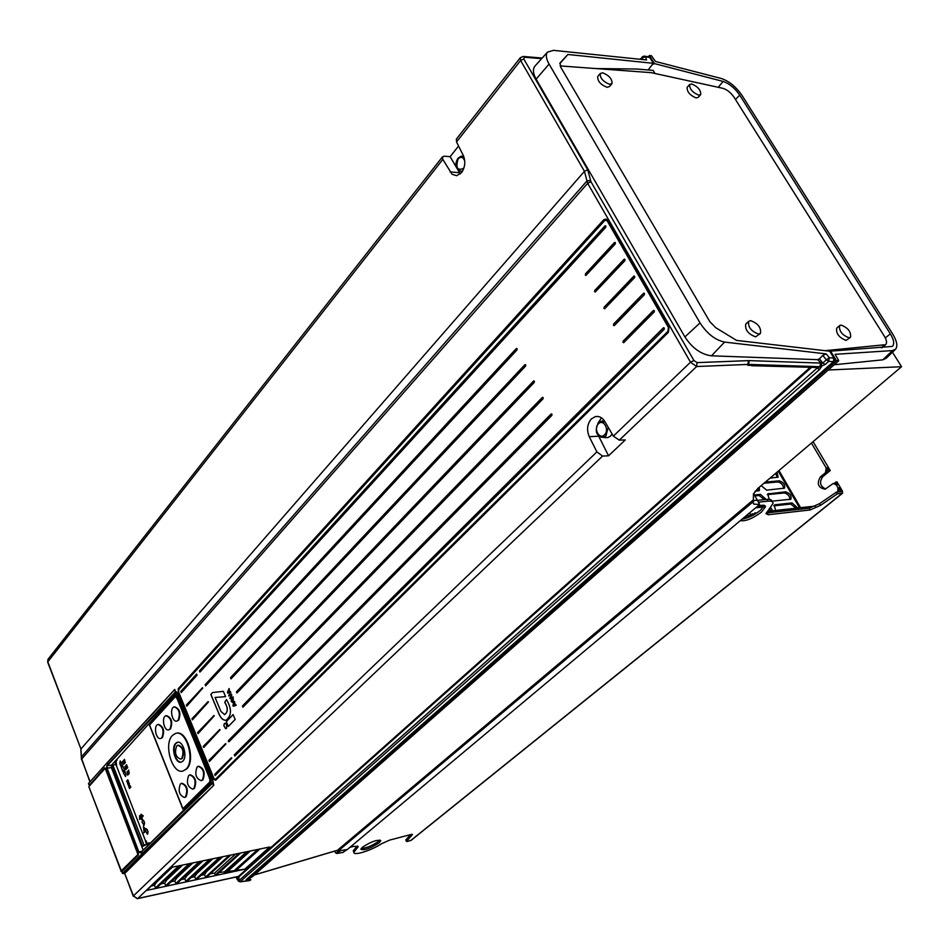 <?xml version="1.0" encoding="UTF-8"?>
<svg xmlns="http://www.w3.org/2000/svg" width="949" height="949" viewBox="0 0 949 949"><rect width="100%" height="100%" fill="white"/><g stroke="black" fill="none" stroke-linecap="round" stroke-linejoin="round"><path stroke-width="1.42" d="M797.729 508.012L792.047 502.923L775.096 504.749L774.242 505.105L775.594 510.479M772.664 510.811L770.837 507.691M764.23 505.924L756.982 506.707M749.461 512.994L750.967 514.453M745.285 516.493L746.816 515.212M771.976 501.202L790.92 499.21C791.656 495.734 789.888 493.266 785.618 491.843L767.765 493.907L769.236 499.352M766.163 499.459L760.41 494.37L754.431 494.963M761.157 485.639L766.697 490.159L784.526 488.142C785.238 484.69 783.471 482.246 779.224 480.823L765.333 482.104M754.929 491.309L759.366 490.586L759.319 487.193M769.995 478.154L778.156 477.133L777.006 472.211M757.504 500.36L766.887 499.376C770.28 499.067 771.988 499.826 772.011 501.63M758.453 502.175L767.931 501.179C771.323 500.87 773.02 501.618 773.044 503.433L766.009 513.717L768.358 514.714L810.173 509.945L820.588 505.343L837.338 493.883L836.33 492.175L841.229 491.629L839.141 487.644L838.963 491.89M836.33 492.175L819.592 503.634L809.165 508.237L766.211 512.97M764.408 505.402L760.363 510.372C754.075 515.224 747.99 518.142 742.106 519.15M837.338 493.883L842.582 493.207L842.368 490.941L836.959 481.843L834.005 483.397M410.514 834.622L405.745 840.031L407.204 841.49L411.166 840.328L842.546 493.231M406.386 841.443L412.495 834.562L411.795 834.29L389.695 840.079L381.498 843.744C371.284 850.541 353.182 856.188 353.87 852.285L358.248 846.627L353.657 846.354L349.956 847.327M740.386 520.598C745.428 521.487 752.427 518.676 761.383 512.163L765.487 506.766C765.262 504.821 762.521 504.714 757.266 506.469M379.09 842.854L380.774 840.707C377.405 839.379 371.32 841.549 362.494 847.196L360.869 849.296C364.238 850.612 370.312 848.465 379.09 842.854M409.161 836.14L408.687 835.096M357.31 845.891L353.23 850.814L353.562 851.585M379.825 839.995L378.449 841.395C372.21 845.701 366.456 848.086 361.178 848.548M811.419 443.064L826.176 467.916L825.523 472.661L820.411 476.861C816.555 483.693 818.097 487.798 825.061 489.186L833.258 483.468L836.259 484.915L837.955 487.762L837.765 492.021M833.91 483.397L837.457 484.797L835.772 481.962M815.535 506.019L767.338 511.404M757.539 512.496L744.479 517.169M829.046 470.633L826.721 472.555L827.374 467.81L829.046 470.633L830.245 470.526L813.079 441.653M825.606 489.02C820.031 486.22 819.094 482.092 822.807 476.647L830.245 470.526M753.589 493.492L759.651 504.465L347.393 849.462L342.779 852.404M757.682 488.581L901.55 366.717L892.475 352.221M757.693 488.581L753.447 494.085L753.328 503.361M752.913 500.609L757.432 500.23M759.651 504.465L753.72 504.097M347.393 849.462L338.129 851.028L753.328 501.594M339.161 851.063L337.773 851.312L337.488 850.233L752.782 500.289M337.773 851.312L336.646 850.541M254.451 874.895L336.99 850.387M335.744 852.985L336.705 853.507L339.718 851.289M901.55 366.717L828.24 370.003M834.195 364.76L882.807 359.825L886.259 358.2L895.18 349.612M648.131 69.977L652.402 64.52L654.407 63.583L723.114 81.436C729.342 83.571 734.882 88.138 739.722 95.125L890.316 333.811C893.946 339.872 894.622 344.084 892.345 346.421L830.6 351.154L836.425 360.679L250.133 877.267L251.912 877.078M836.425 360.679L838.619 360.466L835.073 354.321L892.463 350.584L895.642 349.161C897.873 346.017 896.864 340.928 892.618 333.894L742.13 95.588C736.08 86.869 729.176 81.175 721.394 78.518L655.462 61.46L651.489 55.777L649.436 55.469L649.614 57.248M249.789 876.437L250.133 877.267L248.128 877.908M252.031 876.995L250.655 877.552M247.914 878.098L248.211 878.833M654.407 63.583L650.112 56.572L649.579 57.201M834.266 359.327L835.63 359.374L834.029 360.786M246.123 879.735L833.388 361.699L833.863 358.058L829.675 351.213L736.626 340.418L715.795 327.749L709.864 321.699L560.835 67.367L560.029 62.919L567.917 54.484L653.351 63.322L649.768 57.474L648.381 56.738M830.6 351.154L829.853 351.51M649.768 57.474L645.391 56.857L642.082 57.842L642.082 56.999L643.896 56.11L645.391 56.857L646.589 59.953L553.409 50.344L547.419 52.183C545.533 54.793 546.09 58.767 549.08 64.093L700.03 322.897C707.076 333.716 715.261 340.11 724.573 342.079L826.235 353.906L822.807 355.424L819.402 358.852L822.854 362.981L821.431 363.348L821.787 366.409L819.485 369.517L817.172 368.022L817.54 367.488M819.402 358.852L817.635 359.659L711.513 355.816C701.157 354.475 692.284 348.176 684.905 336.931L700.03 322.897M833.863 358.058L829.307 357.714L828.691 361.379L833.388 361.699M246.574 879.284L247.191 880.067L250.844 879.676L249.765 880.565M247.191 880.067L246.206 879.948M822.807 355.424L826.377 359.861L822.854 362.981L825.167 364.487L819.948 366.717L820.482 363.076L749.164 360.62L748.631 364.392L819.948 366.717M817.836 367.524L747.527 365.08L748.678 360.62L697.052 362.625L693.933 360.513L590.93 181.686L587.692 169.729L523.765 58.933L524.512 57.225L541.606 58.672M238.59 881.277L239.053 876.674L237.831 876.544M237.535 876.686L237.274 879.082L238.235 880.874M248.614 877.944L248.935 878.715M250.821 879.593L248.994 878.703L250.156 878.75M246.776 879.094L248.994 878.703M644.632 56.205L648.369 56.726L649.436 55.469M652.402 64.52L653.351 63.322M559.78 63.642L567.917 54.484M595.842 68.553L636.791 69.028L653.102 70.392L654.952 73.417M560.135 65.92L651.038 72.634L722.747 88.281C727.029 89.586 730.789 92.575 734.051 97.261L884.361 336.231C886.698 340.145 887.149 342.945 885.714 344.653L825.072 350.679M745.89 323.965L745.724 324.131C744.941 329.896 748.251 334.143 755.641 336.848L760.315 333.538M836.793 328.14L836.65 328.259C836.022 333.657 839.153 337.702 846.057 340.394L850.387 337.358M687.266 87.213L687.135 87.355C686.91 91.768 689.911 95.291 696.127 97.937L698.203 97.367L700.587 94.71M597.882 76.323L597.716 76.513C597.455 81.08 600.563 84.675 607.028 87.296L609.46 86.596L611.832 83.797M750.588 320.632L748.654 321.343C747.883 327.108 751.205 331.355 758.607 334.072L760.481 333.384C761.288 327.63 757.99 323.384 750.588 320.632M841.134 325.08L839.568 325.637C838.952 331.023 842.095 335.08 848.999 337.785L850.518 337.239C851.158 331.865 848.038 327.808 841.134 325.08M691.738 83.975L689.638 84.532C689.425 88.933 692.438 92.468 698.654 95.125L700.718 94.568C700.955 90.179 697.954 86.644 691.738 83.975M602.698 72.812L600.231 73.512C599.97 78.079 603.078 81.673 609.555 84.307L611.986 83.607C612.271 79.064 609.175 75.457 602.698 72.812M534.856 66.205C532.614 69.241 533.03 73.547 536.114 79.135L684.905 336.931M697.052 362.625L696.637 366.528L748.631 364.392L747.527 365.08M764.04 366.053L747.717 365.235M619.306 440.146L613.351 436.125L690.504 362.21L696.637 366.528L619.306 440.146L625.296 439.921L608.546 455.805L598.333 435.437M613.351 436.125L604.845 421.558C602.307 417.548 599.139 415.899 595.355 416.611L591.429 418.853C587.194 423.918 586.47 429.861 589.27 436.706L596.885 451.902L602.568 456.078L608.546 455.805M269.718 846.971L244.806 869.189L146.632 890.435L170.44 867.576L269.718 846.971M456.433 139.064L456.528 141.982L463.254 155.316C465.734 161.449 465.164 167.226 461.511 172.635L456.718 175.695L452.092 174.308L442.815 159.408L442.483 156.822L444.239 156.194L450.158 156.68L458.569 146.027M523.765 58.933L520.61 60.487L520.349 57.652M587.692 169.729L584.442 171.33L587.004 180.915L81.377 756.934L80.95 748.986L584.442 171.33L520.61 60.487L456.528 141.982M590.93 181.686L587.668 183.311L587.004 180.915L590.61 180.488M80.843 749.413L81.472 758.927L90.072 781.596M160.073 705.629L174.687 689.437L175.624 691.714L107.676 764.657L107.035 762.996L174.474 689.721L175.363 691.916L177.107 692.782L212.813 780.303M199.468 798.477L142.255 853.554L213.786 785.321L212.79 780.232M212.564 783.079L141.626 851.609L142.255 853.554L141.33 852.072L212.588 783.222L213.525 785.523L124.663 873.519M215.637 780.066L213.288 778.951L215.637 780.244L668.31 332.15M668.357 332.34L669.021 326.658L668.357 332.34L215.637 780.244M668.938 326.753L607.834 220.168L603.754 219.705L605.699 219.148L607.751 220.263M178.234 688.725L178.329 692.402L178.234 688.725L603.754 219.705M597.799 423.468L601.476 417.845M605.415 437.548L607.514 437.691L610.492 436.172L612.081 433.954M133.287 896.259L124.509 872.95L133.429 895.903L137.059 898.573M138.246 852.783L138.079 855.5L121.935 871.49L122.362 873.341L124.378 873.483M89.348 785.499L104.485 767.99L106.027 768.892L138.222 852.724L138.115 855.274L121.792 871.846M106.869 765.558L106.715 768.322L107.676 764.657L107.166 765.724L111.496 765.155L111.365 767.587L143.169 850.102L111.377 767.646M106.715 768.322L138.851 851.917L140.476 852.926L141.318 851.941M174.023 690.255L168.697 696.234M88.459 783.815L89.514 785.582L88.554 783.447M89.42 785.096L104.77 768.168L105.624 768.18M122.848 870.399L138.139 855.002L105.588 769.366L138.412 853.566M88.933 786.875L121.045 870.968L122.314 870.53L121.78 871.538L120.903 871.312M121.484 871.241L88.886 786.745M104.698 768.714L89.04 786.424L104.758 768.56L106.074 769.129M48.114 659.128L47.782 661.714L80.95 748.986L47.687 662.188M460.324 173.892L457.537 169.313M457.015 168.412L450.158 156.68M175.909 691.928L176.716 692.094M212.932 782.664L212.754 780.28L177.107 692.782M212.79 782.866L141.579 851.692M140.476 852.748L139.195 851.751L141.864 851.372M177.143 692.972L175.909 694.324M115.244 761.027L111.496 765.155M212.422 779.461L211.283 779.604L177.06 695.676L178.115 695.368M211.283 779.604L211.069 782.937L148.483 844.966L146.953 844.432M116.347 765.487L145.612 841.111M115.22 761.169L175.126 694.692L177.06 695.676M130.843 787.101L129.586 785.321L128.85 786.757L129.479 788.548L130.843 787.101M128.423 785.914L129.372 783.233L128.566 782.451L127.486 783.494L127.747 784.159L129.111 783.471L128.423 785.914M126.62 781.063L127.557 782.652L128.388 780.683L127.498 779.959L127.368 781.94L126.929 780.944M125.387 765.997L126.549 768.927L126.715 767.29L127.712 767.682L126.573 764.716L126.407 766.401L125.387 765.997L126.383 767.065M124.865 766.555L125.671 769.734L126.146 768.726L124.865 766.555M128.827 773.091L128.649 770.066L127.985 771.81L129.23 773.494L128.756 770.671M128.649 770.054L128.803 770.671M127.166 771.454L127.629 775.155L128.696 774.004L127.166 771.454M123.299 760.659L124.473 763.577L124.639 761.94L125.268 762.711L124.485 759.366L124.331 761.051L123.299 760.659L124.295 761.715M122.243 761.81L123.856 764.159L123.18 760.79L122.623 762.177M147.012 843.139L146.146 840.885L145.458 841.253L146.324 843.495L147.593 844.61L149.123 842.748L147.653 843.91L145.719 841.004M116.454 759.663L117.095 760.102L116.086 761.205L116.585 765.44L115.327 763.352L115.458 760.754L116.656 760.173L115.659 761.276L116.158 765.511M125.944 774.052L124.877 771.288L123.406 772.877L125.529 776.496L125.944 774.052M124.414 770.102L122.765 765.867L121.306 767.456L122.943 771.679L124.414 770.102M120.831 766.187L122.291 764.597L120.179 761.003L119.764 763.447L120.831 766.187M144.082 825.31L144.58 822.83L143.702 820.6L142.409 819.675L142.053 822.131L144.034 825.333L144.39 822.878L143.513 820.636M142.54 819.651L143.702 820.6M147.57 834.278L148.056 831.799L147.19 829.556L145.873 828.631L145.529 831.075L147.522 834.301L147.866 831.846L147 829.604M146.016 828.607L147.19 829.556M144.58 832.036L145.209 831.538L144.378 827.552L145.031 831.585M144.378 827.552L145.209 831.538M143.69 832.925L144.319 832.439L143.382 826.069L144.129 832.475M143.382 826.069L144.319 832.439M142.279 818.489L141.947 817.255L143.299 815.867L140.974 814.266L140.962 816.686L139.622 815.654L139.61 819.485L140.962 818.109L141.401 819.378L141.401 817.813L142.279 818.489L141.757 817.291L143.109 815.903L140.974 814.266M140.962 816.508L139.622 815.654M139.61 819.485L140.962 818.252M141.401 819.378L141.591 817.955M175.695 695.961L149.349 724.906L182.86 809.034L208.887 783.198M209.088 783.708L210.702 782.474L210.88 779.663L209.919 777.314L209.207 777.706L210.156 780.042L209.088 783.708L210.263 782.545L209.48 777.421M209.385 777.528L177.321 698.808M175.268 695.249L176.87 696.222L177.795 698.476L177.072 698.844L175.28 695.866L173.916 697.254L175.138 695.273L176.431 696.305L177.072 698.844M175.565 695.89L173.916 697.254M141.591 816.437L141.603 815.535M140.238 817.824L140.238 816.923M210.287 781.478L182.92 808.655L149.586 724.977L175.873 696.115M177.166 698.832L209.266 777.646M182.979 770.979L186.597 769.01C195.992 760.635 187 729.662 176.312 733.292M174.699 706.768L174.652 706.78C179.812 708.784 181.129 713.257 178.649 720.184L177.024 721.015M166.478 715.653L166.55 715.641C171.603 717.658 172.908 722.094 170.464 728.974L168.886 729.793M158.424 724.407L158.519 724.395C163.501 726.4 164.794 730.813 162.398 737.634L160.867 738.429M184.652 797.457L186.051 796.745C188.543 789.805 187.167 785.298 181.935 783.233L181.805 783.257M192.967 789.117L194.403 788.382C196.929 781.395 195.541 776.863 190.251 774.799L190.132 774.811M201.39 780.659L202.884 779.912C205.447 772.854 204.047 768.299 198.685 766.234L198.59 766.246M177.795 742.213L176.206 743.221C171.508 747.551 175.707 763.138 181.306 762.071C175.66 764.348 170.713 747.907 175.66 743.316L177.202 742.332C182.86 740.03 187.843 756.578 182.825 761.11L181.342 762.059M180.82 759.117L182.303 758.358C184.747 751.549 183.418 747.148 178.341 745.143L178.246 745.155M129.633 788.382L129.218 786.057M129.479 786.282L129.847 785.238M129.42 786.709L129.432 787.658M130.274 786.401L129.977 787.089M129.111 783.471L128.376 785.191M128.708 782.439L127.7 783.447M128.518 781.668L127.901 780.588M127.641 782.617L126.834 781.015M127.522 781.893L127.771 779.853M126.407 766.401L126.217 765.096M127.486 767.931L126.715 767.29M126.751 768.714L126.597 767.029M124.924 766.697L125.837 769.556M127.213 771.584L127.795 774.977M124.331 761.051L124.129 759.746M125.398 762.569L124.639 761.94M124.663 763.364L124.509 761.679M123.24 760.92L122.457 761.774M123.714 764.277L122.955 761.81M146.585 843.246L147.653 843.91M149.337 843.317L148.696 842.866M147.593 844.61L148.91 843.412M125.612 776.46L123.406 772.877M124.936 771.454L123.667 772.818M121.306 767.456L123.145 771.466M122.824 766.033L121.567 767.409M121.033 765.973L119.764 763.447M120.037 763.387L120.369 760.979M141.401 816.638L141.413 815.393L142.101 815.926L141.401 816.638M140.049 818.026L140.049 816.781L140.749 817.314L140.049 818.026M181.769 758.465C184.201 751.655 182.872 747.243 177.795 745.25L176.716 745.938C174.308 752.759 175.636 757.16 180.713 759.141L181.769 758.465M172.481 735.404C163.121 744.135 172.493 775.214 183.276 770.896L186.063 769.117C195.613 760.588 186.146 729.117 175.435 733.482L172.481 735.404M178.104 720.279C180.583 713.351 179.266 708.879 174.165 706.863C169.219 707.966 172.137 722.806 176.953 721.026L178.104 720.279M169.93 729.069C172.362 722.201 171.057 717.752 166.004 715.736C161.14 716.827 164.058 731.572 168.803 729.805L169.93 729.069M161.864 737.741C164.26 730.92 162.955 726.507 157.973 724.49C153.18 725.57 156.087 740.208 160.761 738.452L161.864 737.741M185.518 796.863C187.997 789.924 186.621 785.416 181.389 783.352L180.369 783.993C177.902 790.944 179.29 795.44 184.521 797.492L185.518 796.863M193.869 788.5C196.384 781.501 194.996 776.97 189.705 774.906L188.661 775.57C186.158 782.569 187.546 787.101 192.849 789.141L193.869 788.5M202.339 780.019C204.901 772.972 203.501 768.405 198.139 766.341L197.06 767.017C194.521 774.076 195.933 778.631 201.295 780.683L202.339 780.019M115.766 764.503L112.895 765.119L144.07 845.179L142.943 846.2L146.929 844.42L142.694 846.128M146.751 844.23L144.07 845.179M111.946 766.507L142.575 846.105L111.84 766.436L112.895 765.119M124.509 872.95L213.466 785.558M179.112 688.844L604.75 220.109L178.72 689.591M606.565 219.255L604.75 220.109M214.569 779.366L215.601 780.078M215.447 779.402L668.547 331.32L668.998 327.441L607.918 221.117L606.245 220.168M604.537 220.761L605.592 220.132L607.313 221.07L668.404 327.429L667.954 331.308L215.245 779.509L213.916 778.453L178.649 692.106L178.803 689.484L604.537 220.761M196.716 674.004L180.808 691.37L181.223 692.556M196.668 674.015L197.024 675.249L181.271 692.521L180.808 691.37M186.36 704.977L186.834 706.127L202.778 688.084L186.36 704.977L186.799 706.163M191.971 718.666L192.433 719.828L208.507 701.916L191.971 718.666L192.398 719.852M197.606 732.45L198.08 733.613L214.284 715.843L197.606 732.45L198.044 733.636M203.75 747.492L220.085 729.852L203.276 746.317L203.727 747.515L203.276 746.317M208.982 760.279L209.468 761.454L225.933 743.957L208.982 760.279L209.432 761.478M215.209 775.511L231.829 758.168L231.271 757.871L214.735 774.325L215.186 775.535L214.735 774.325M199.456 670.896L199.942 672.058L605.723 227.333L605.853 226.052L604.928 225.933L199.456 670.896L199.895 672.094M205.66 685.819L205.174 684.656L205.613 685.854L517.015 349.932L517.122 348.746L516.292 348.58L205.174 684.656M228.365 741.513L228.614 740.564L228.555 741.477M228.911 741.798L551.843 415.425L551.962 414.227L551.096 414.025L228.412 740.611M234.83 756.033L234.32 754.823L234.794 756.056L664.181 329.35L664.324 328.057L663.339 327.88L234.32 754.823M230.524 677.669L524.88 364.736L525.722 364.914L525.604 366.1L231.022 678.855L230.524 677.669L230.975 678.903M236.479 691.774L533.552 381.035L534.394 381.213L534.275 382.411L236.977 692.972L236.479 691.774L236.93 693.007M242.47 705.973L542.282 397.453L543.148 397.655L543.03 398.853L242.98 707.171L242.47 705.973L242.932 707.219M585.331 275.115L585.675 273.87L585.545 275.127M585.462 273.858L614.442 242.553L615.391 242.671L615.249 243.952L585.913 275.447M594.632 291.711L594.762 290.453L594.845 291.711M594.762 290.453L624.051 259.314L625 259.445L624.857 260.726L595.225 292.043M604.003 308.449L604.145 307.191L604.216 308.449M604.145 307.191L633.742 276.23L634.703 276.361L634.561 277.654L604.62 308.781M613.6 324.072L643.517 293.288L644.49 293.443L644.347 294.736L614.406 325.495L613.469 325.329L613.6 324.072L614.098 325.673M623.019 342.364L623.149 341.106L623.232 342.364M623.149 341.106L653.386 310.513L654.359 310.667L654.217 311.96L623.647 342.719M235.15 719.449L233.098 714.573L226.265 721.608L228.294 726.471L235.15 719.449M226.574 724.763L225.494 723.304L224.367 723.482L223.81 725.617L225.648 728.749L226.704 728.037L226.574 724.763M234.569 701.477L232.885 705.261L233.312 706.281L236.182 705.321L235.838 704.49L235.032 704.787L234.569 701.477M231.52 698.215L231.224 701.418L233.288 702.26L233.134 696.827L233.063 698.262L231.52 698.215L231.319 701.406L232.707 702.628M231.117 696.519L229.8 697.906L230.132 698.701L231.426 697.337L231.734 694.632L230.524 693.589L228.709 695.309L229.041 696.103L230.749 694.454L231.39 694.953L230.204 698.618M230.726 692.343L230.382 691.524L229.575 691.833L229.112 688.535L227.452 692.319L227.879 693.328L230.726 692.343M223.371 691.346L212.612 692.545L210.832 694.443L218.911 713.873C220.856 718.476 223.276 720.576 226.182 720.172C231.793 715.558 231.876 708.689 226.443 699.555L224.711 702.367C228.08 707.752 228.045 711.821 224.64 714.585L220.915 711.477L215.091 697.468L225.589 696.661L223.371 691.346M233.774 704.787L234.189 703.861L234.664 704.988L233.43 705.463L233.774 704.787M231.9 699.033L233.252 699.366L232.481 701.726L231.568 701.097L231.9 699.033M228.745 690.908L229.219 692.023L227.997 692.521L228.745 690.908L229.314 692.011L227.997 692.521M196.55 674.087L180.998 691.346M202.481 687.752L186.562 704.941M207.973 701.655L192.161 718.63M213.976 715.499L197.795 732.414M219.777 729.508L203.466 746.282M225.613 743.613L209.171 760.232M231.497 757.8L214.925 774.289M605.284 225.732L199.658 670.872M516.564 348.413L205.375 684.632M551.357 413.883L228.614 740.564M663.659 327.702L234.522 754.787M525.153 364.582L230.726 677.645M533.824 380.869L236.681 691.75M542.733 397.311L242.671 705.937M614.798 242.351L585.675 273.87M624.395 259.113L594.976 290.453M634.086 276.029L604.347 307.191M643.849 293.099L613.813 324.072M653.719 310.323L623.363 341.106M226.265 721.608L228.365 726.388M233.122 714.621L226.36 721.584M224.462 723.47L223.905 725.605L225.708 728.713M234.605 701.584L232.991 705.237L233.407 706.246M235.838 704.514L235.032 704.787M234.189 703.861L234.759 704.965L233.43 705.463M232.22 697.835L231.615 698.203M233.134 696.839L233.063 698.262M232.469 698.713L233.347 699.342L232.458 701.726M230.844 694.431L231.212 696.507M230.654 693.565L228.804 695.285L229.112 696.02M229.16 688.642L227.558 692.307L227.974 693.304M230.382 691.548L229.575 691.833M215.091 697.468L225.589 696.649M226.491 699.615L224.806 702.343C228.175 707.74 228.151 711.809 224.735 714.573L224.474 714.633M212.706 692.533L210.927 694.431L219.017 713.862C220.809 718.168 223.098 720.303 225.874 720.255M758.963 365.911L747.741 365.223M751.703 365.721L818.418 367.524M818.429 367.512L819.378 367.014M821.431 363.348L817.635 359.659M244.806 869.189L236.123 870.328M204.842 871.917L206.621 871.538L204.533 874.551L201.188 875.275M204.533 874.551L205.565 877.078L207.084 876.746L230.832 855.049M240.607 853.009L216.787 874.646L215.293 874.978L214.533 873.163L210.417 873.709M250.287 851.004L226.396 872.57L224.913 872.89L224.474 871.858L219.089 872.57M259.884 849.011L235.91 870.518L227.653 871.443M172.338 867.184L156.502 882.238L154.462 885.31L151.247 885.998M154.462 885.31L155.506 887.896L157.095 887.552L180.417 865.512M182.623 865.049L166.727 880.055L164.675 883.116L160.939 883.91M164.675 883.116L165.719 885.69L167.297 885.346L190.713 863.376M192.801 862.938L176.846 877.896L174.794 880.945L171.164 881.728M174.794 880.945L175.838 883.495L177.392 883.163L200.891 861.253M202.884 860.85L186.87 875.761L184.806 878.798L181.271 879.557M184.806 878.798L185.85 881.336L187.392 881.004L210.975 859.165M212.861 858.774L196.787 873.638L194.711 876.662L191.283 877.398M194.711 876.662L195.755 879.189L197.285 878.857L220.951 857.089M206.621 871.538L222.742 856.722M195.755 879.189L219.409 857.41M196.787 873.638L194.913 874.041M185.85 881.336L209.409 859.486M186.87 875.761L184.889 876.176M175.838 883.495L199.314 861.585M176.846 877.896L174.758 878.335M165.719 885.69L189.112 863.709M166.727 880.055L164.533 880.518M155.506 887.896L178.803 865.844M156.502 882.238L154.782 882.606M234.439 870.838L258.389 849.319M234.32 870.565L257.843 849.438M224.913 872.89L248.792 851.312M224.474 871.858L246.704 851.751M215.293 874.978L239.101 853.329M214.533 873.163L235.482 854.076M205.565 877.078L229.302 855.357M246.491 879.355L249.765 878.81L250.073 879.545M773.791 505.864L790.695 504.038L796.033 508.201M769.651 508.996L770.968 511.001M755.629 507.845L763.648 506.968M765.487 506.766L764.799 505.568M768.643 493.539L767.326 494.643L784.277 492.958C787.765 493.8 789.675 495.995 790.019 499.565M754.965 495.912L759.07 495.497L764.455 499.637M763.992 483.231L777.895 481.938C781.359 482.78 783.269 484.975 783.625 488.498M757.99 488.332L758.465 490.965M775.677 473.337L777.255 477.501M799.544 507.81L778.251 471.167M767.931 501.179L766.887 499.376M410.692 840.565L842.131 493.385M356.622 848.738L355.982 847.255M405.875 839.806L406.504 841.229M837.955 487.762L839.141 487.644M837.457 484.797L836.259 484.915M840.316 491.76L841.182 491.06M778.975 470.55L800.576 507.691M754.989 512.78L755.558 513.789M752.284 513.765L753.091 515.2M826.176 467.916L827.374 467.81M820.411 476.861L822.807 476.647M826.721 472.555L825.523 472.661M819.592 503.634L820.588 505.343M810.173 509.945L809.165 508.237M767.35 512.946L768.358 514.714M343.36 852.297L336.907 853.4L335.258 852.344L336.705 853.507L343.123 852.416M335.317 852.475L334.629 851.146M334.724 851.111L335.258 852.344M338.71 851.158L336.29 852.997M252.161 876.864L838.56 360.857M882.807 359.825L892.463 350.584M825.167 364.487L828.691 361.379L826.377 359.861L829.307 357.714L826.235 353.906M724.573 342.079L711.513 355.816M819.485 369.517L239.99 881.835M250.145 880.411L240.465 881.68L238.685 880.85L817.172 368.022L816.626 367.465M811.549 367.334L239.053 876.674M810.232 367.299L238.448 876.401L137.771 898.501L602.568 456.078M235.969 877.03L237.226 879.391L236.147 876.995M718.263 87.296L723.114 81.436M881.23 347.785L884.041 345.353M739.722 95.125L735.463 99.515M885.334 337.963L890.316 333.811M640.136 59.289L642.734 56.798M640.812 59.348L642.082 57.842L642.746 59.55M549.08 64.093L536.114 79.135M520.218 57.818L523.113 56.442L524.512 57.225M442.815 159.408L47.64 662.058L48.019 659.247M693.933 360.513L690.504 362.21L587.668 183.311L81.365 759.354M238.223 876.532L137.534 898.632L133.429 895.903L596.885 451.902M213.288 778.951L178.009 692.556M607.834 220.168L669.021 326.658M598.677 436.172L589.27 436.706M124.639 873.471L123.394 873.638M123.489 873.626L122.812 873.222L141.994 853.803L122.812 873.222M122.374 873.353L121.97 871.265L138.068 855.346M107.023 762.889L88.577 783.423M140.345 852.807L141.365 851.858L140.476 852.926M138.222 852.724L106.027 768.892M161.472 704.158L107.273 762.616M161.484 704.277L107.308 762.533L108.222 764.562L176.443 691.951M105.434 768.085L104.485 767.99M105.054 767.99L106.051 768.975M138.424 853.685L138.305 854.954M88.886 786.757L89.74 785.416M121.875 870.269L137.688 854.741M105.137 768.322L89.764 785.523M104.722 768.856L105.588 769.366M89.882 781.81L81.258 757.551M450.075 171.876L459.541 172.742M462.424 171.342L459.28 170.962M458.462 158.02L461.19 156.146L463.8 156.538M464.156 167.238L463.349 168.531C457.228 170.808 455.484 167.605 458.13 158.922C460.929 156.277 463.136 156.941 464.749 160.915M177.143 692.865L176.158 691.857M138.851 851.917L107.059 768.168L111.365 767.587M212.825 782.711L211.069 782.937M112.919 764.93L111.899 766.151L112.884 765.06M142.943 846.2L143.75 845.025M608.179 427.287L605.948 435.959L603.161 437.382L600.551 437.003M598.712 422.613L600.729 421.344L605.189 422.163M598.463 423.788C603.481 418.473 609.827 430.099 604.477 434.867C599.424 440.122 593.172 428.545 598.463 423.788M178.756 692.343L214.023 778.678M607.918 221.117L607.313 221.07M668.404 327.429L668.998 327.441M668.547 331.32L667.954 331.308M790.695 504.038L792.047 502.923M775.096 504.749L773.803 505.829M784.277 492.958L785.618 491.843M759.07 495.497L760.41 494.37M777.895 481.938L779.224 480.823M353.87 852.285L353.23 850.814M339.256 851.063L337.69 851.348M254.344 874.978L337.251 850.363M838.655 360.834L252.007 877.042M249.196 877.837L251.971 877.066M237.226 879.391L238.543 881.218M238.46 881.111L240.144 881.823L249.86 880.553M882.167 347.725L885.536 344.795M745.724 324.131L748.654 321.343M836.65 328.259L839.568 325.637M687.135 87.355L689.638 84.532M597.716 76.513L600.231 73.512M547.371 52.231L534.987 66.062M523.694 56.489L542.14 58.067M456.291 139.23L520.266 57.759M598.072 416.481L595.355 416.611M47.984 659.306L442.507 156.799M461.19 156.146L458.059 158.198C454.369 163.94 455.496 168.388 461.428 171.544L462.187 171.71M462.673 156.111L463.622 156.087M175.695 694.383L177.51 693.873M600.729 421.344L598.416 422.768C594.442 430.882 596.019 435.757 603.161 437.382L607.514 437.691M602.093 421.107L604.299 420.715M215.411 780.197L668.333 332.091L668.926 326.812L607.751 220.334L605.699 219.148M751.94 365.733L758.892 365.911"/></g></svg>
